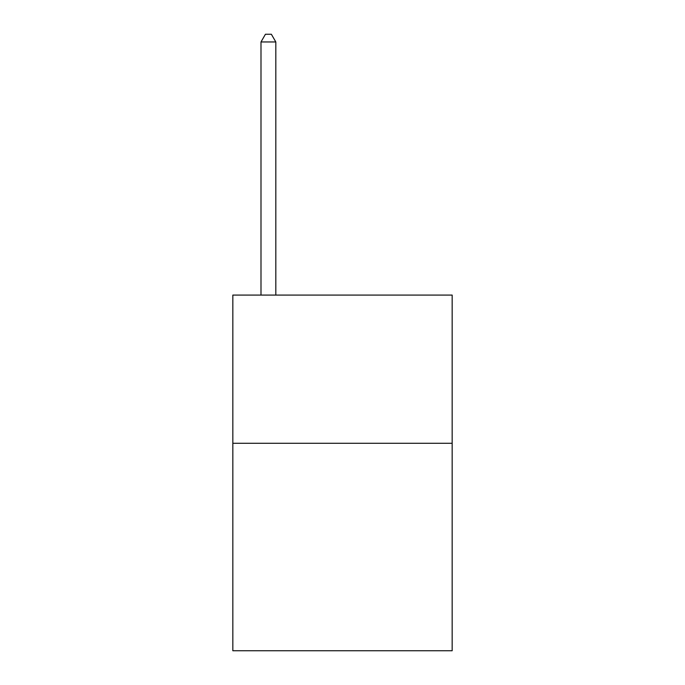 <?xml version="1.0" encoding="UTF-8"?>
<svg xmlns="http://www.w3.org/2000/svg" width="685" height="685" viewBox="0 0 685 685"><rect width="100%" height="100%" fill="white"/><g stroke="black" fill="none" stroke-linecap="round" stroke-linejoin="round"><path stroke-width="1.03" d="M452.168 443.272L452.168 650.75L232.832 650.75L232.832 295.081L452.168 295.081L452.168 443.272L232.832 443.272M275.815 295.081L275.815 41.956L260.994 41.956L260.994 295.081M260.994 41.956L265.438 34.25L271.363 34.25L275.815 41.956"/></g></svg>
